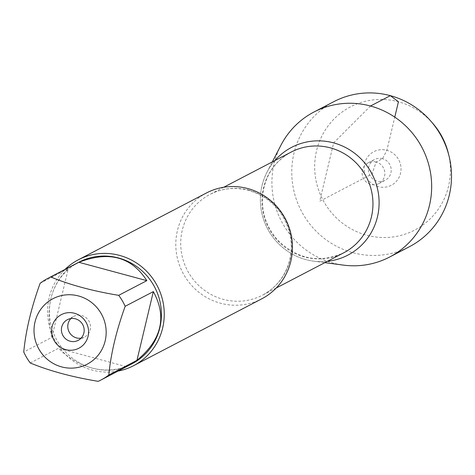 <?xml version="1.0" encoding="UTF-8"?>
<svg xmlns="http://www.w3.org/2000/svg" width="475" height="475" viewBox="0 0 475 475"><rect width="100%" height="100%" fill="white"/><g stroke="black" fill="none" stroke-linecap="round" stroke-linejoin="round"><path stroke-width="0.36" stroke-dasharray="2.38 1.78" d="M131.925 363.85A57.333 55.628 62.5 0 1 92.304 368.06A57.333 55.628 62.5 0 1 49.881 318.915A57.333 55.628 62.5 0 1 78.903 262.182M30.24 362.977L58.389 348.294C68.257 357.96 79.527 364.568 92.198 368.113C104.868 371.414 116.256 370.928 126.356 366.658L98.206 381.336M40.12 283.308L68.269 268.63C50.647 285.433 45.19 308.34 51.9 337.345L23.75 352.028M206.512 192.939A59.719 57.95 -117.5 0 0 176.278 252.035A59.719 57.95 -117.5 0 0 220.471 303.222A59.719 57.95 -117.5 0 0 261.743 298.84M327.406 261.315A60.782 58.977 62.5 0 1 305.835 259.599A60.782 58.977 62.5 0 1 274.865 160.574A60.782 58.977 -117.5 0 0 267.045 172.098A60.782 58.977 -117.5 0 0 305.835 259.599A60.782 58.977 -117.5 0 0 313.476 261.131A60.782 58.977 -117.5 0 0 327.406 261.315M118.055 371.088A59.719 57.95 62.5 0 1 54.548 339.542A59.719 57.95 62.5 0 1 65.033 269.42M51.9 337.345L68.269 268.63M126.356 366.658L58.389 348.294M81.088 338.17A11.655 11.305 -117.5 0 0 84.544 337.042A11.655 11.305 -117.5 0 0 90.44 325.512A11.655 11.305 -117.5 0 0 81.819 315.525A11.655 11.305 -117.5 0 0 73.767 316.38A11.655 11.305 -117.5 0 0 70.864 318.571M280.891 145.314A81.783 79.355 -117.5 0 0 333.082 263.043A81.783 79.355 -117.5 0 0 343.366 265.109M333.818 101.662A81.783 79.355 -117.5 0 0 292.416 182.59A81.783 79.355 -117.5 0 0 352.931 252.694A81.783 79.355 -117.5 0 0 409.456 246.691M376.147 162.028A11.655 11.305 -117.5 0 0 368.089 162.883A11.655 11.305 -117.5 0 0 363.458 178.446A11.655 11.305 -117.5 0 0 378.872 183.546A11.655 11.305 -117.5 0 0 384.768 172.015A11.655 11.305 -117.5 0 0 376.147 162.028M382.5 158.715A11.655 11.305 -117.5 0 0 374.448 159.57A11.655 11.305 -117.5 0 0 369.811 175.127A11.655 11.305 -117.5 0 0 385.225 180.233A11.655 11.305 -117.5 0 0 391.121 168.702A11.655 11.305 -117.5 0 0 382.5 158.715M378.213 186.669A18.935 18.371 62.5 0 1 364.562 163.632A18.935 18.371 62.5 0 1 386.876 150.308A18.935 18.371 62.5 0 1 400.52 173.345A18.935 18.371 62.5 0 1 378.213 186.669M448.293 153.051A69.481 67.414 62.5 0 1 366.652 235.19A69.481 67.414 62.5 0 1 324.176 131.801A69.481 67.414 62.5 0 1 432.832 123.411M370.494 106.014L333.64 142.886L319.74 201.24L372.038 173.969L376.147 162.028L382.5 158.715L386.876 150.308L394.778 117.129M249.197 190.273A56.81 55.118 62.5 0 1 291.228 238.967A56.81 55.118 62.5 0 1 262.467 295.177A56.81 55.118 62.5 0 1 187.328 270.299A56.81 55.118 62.5 0 1 209.932 194.441A56.81 55.118 62.5 0 1 249.197 190.273M291.205 152.053A56.81 55.118 -117.5 0 0 268.601 227.911A56.81 55.118 -117.5 0 0 343.74 252.795C319.426 263.696 297.32 259.368 277.424 239.816C266.232 226.872 261.298 211.969 262.627 195.106C265.086 175.613 274.615 161.263 291.205 152.053M276.248 287.993L262.467 295.177C274.431 288.776 282.892 279.086 287.844 266.101C291.644 255.58 292.285 244.714 289.774 233.516C283.735 211.387 270.02 197.006 248.633 190.362C235.042 186.883 222.14 188.237 209.932 194.441L223.713 187.251M78.185 340.361L84.544 337.042M67.408 319.693L73.767 316.38M313.476 261.131L324.853 262.645M267.045 172.098L272.312 161.904M378.872 183.546L385.225 180.233M368.089 162.883L374.448 159.57"/><path stroke-width="0.71" d="M54.797 297.819A36.937 35.845 -117.5 0 0 34.194 334.222A36.937 35.845 -117.5 0 0 61.643 366.902A36.937 35.845 -117.5 0 0 105.99 328.652A36.937 35.845 -117.5 0 0 54.797 297.819M50.73 276.978A57.333 55.628 -117.5 0 0 47.957 278.32A57.333 55.628 -117.5 0 0 40.12 283.308C31.208 308.008 25.751 330.915 23.75 352.028A57.333 55.628 -117.5 0 0 30.24 362.977C49.447 370.904 72.105 377.025 98.206 381.336A57.333 55.628 -117.5 0 0 100.979 379.994A57.333 55.628 -117.5 0 0 108.817 375.007C110.817 353.893 116.274 330.986 125.186 306.286A57.333 55.628 -117.5 0 0 118.697 295.337C92.595 291.021 69.938 284.899 50.73 276.978L78.88 262.295L146.846 280.654C131.528 256.785 108.876 250.663 78.88 262.295M47.957 278.32L78.903 262.182A57.333 55.628 62.5 0 1 118.53 257.973A57.333 55.628 62.5 0 1 160.954 307.117A57.333 55.628 62.5 0 1 131.925 363.85L100.979 379.994M118.697 295.337L146.846 280.654M108.817 375.007L136.966 360.323C161.696 339.809 167.152 316.908 153.336 291.608L125.186 306.286M133.546 365.702L261.743 298.84A59.719 57.95 -117.5 0 0 291.977 239.744A59.719 57.95 -117.5 0 0 247.79 188.557A59.719 57.95 -117.5 0 0 206.512 192.939L78.31 259.795A59.719 57.95 62.5 0 1 119.587 255.413A59.719 57.95 62.5 0 1 163.78 306.607A59.719 57.95 62.5 0 1 133.546 365.702A59.719 57.95 62.5 0 1 118.055 371.088M333.64 142.886A60.782 58.977 62.5 0 1 379.026 205.96A60.782 58.977 62.5 0 1 327.406 261.315A60.782 58.977 -117.5 0 0 379.026 205.96A60.782 58.977 -117.5 0 0 333.64 142.886A60.782 58.977 -117.5 0 0 274.865 160.574A60.782 58.977 62.5 0 1 333.64 142.886M65.033 269.42A59.719 57.95 62.5 0 1 78.31 259.795M74.427 313.257A18.935 18.371 62.5 0 1 83.499 344.737A18.935 18.371 62.5 0 1 52.357 336.324A18.935 18.371 62.5 0 1 74.427 313.257M153.336 291.608L136.966 360.323M75.466 318.838A11.655 11.305 -117.5 0 0 67.408 319.693A11.655 11.305 -117.5 0 0 62.771 335.255A11.655 11.305 -117.5 0 0 78.185 340.361A11.655 11.305 -117.5 0 0 84.087 328.831A11.655 11.305 -117.5 0 0 75.466 318.838M70.864 318.571A11.655 11.305 -117.5 0 0 76.487 337.897A11.655 11.305 -117.5 0 0 81.088 338.17M324.853 262.645L343.366 265.109A81.783 79.355 -117.5 0 0 389.607 257.04A81.783 79.355 -117.5 0 0 431.009 176.118A81.783 79.355 -117.5 0 0 370.494 106.014A81.783 79.355 -117.5 0 0 313.969 112.011A81.783 79.355 -117.5 0 0 280.891 145.314L272.312 161.904M389.607 257.04L409.456 246.691A81.783 79.355 -117.5 0 0 449.029 156.002A81.783 79.355 -117.5 0 0 430.831 121.113A81.783 79.355 -117.5 0 0 333.818 101.662L313.969 112.011M430.831 121.113L432.832 123.411A69.481 67.414 62.5 0 1 448.293 153.051L449.029 156.002M394.778 117.129L398.43 101.787L390.343 95.659L370.494 106.014M276.248 287.993L343.74 252.795A56.81 55.118 -117.5 0 0 372.501 196.579A56.81 55.118 -117.5 0 0 330.463 147.885A56.81 55.118 -117.5 0 0 291.205 152.053L223.713 187.251"/></g></svg>

